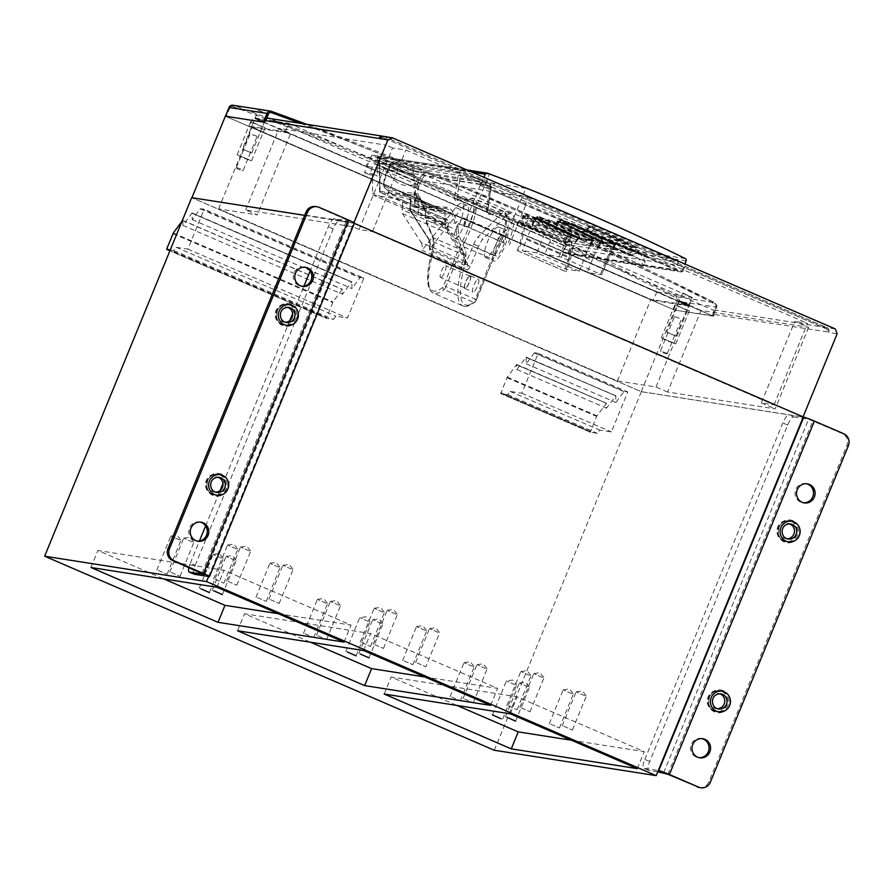 <?xml version="1.0" encoding="UTF-8"?>
<svg xmlns="http://www.w3.org/2000/svg" width="893" height="893" viewBox="0 0 893 893"><rect width="100%" height="100%" fill="white"/><g stroke="black" fill="none" stroke-linecap="round" stroke-linejoin="round"><path stroke-width="0.67" stroke-dasharray="4.46 3.35" d="M515.049 684.752L506.409 680.89L515.049 684.752M571.453 740.23L644.255 751.649L517.181 696.808L391.156 677.039L456.982 705.448M550.747 724.167L559.431 727.996L550.747 724.167M508.396 705.883L517.08 709.723L508.396 705.883M521.345 707.915L530.029 711.754L521.345 707.915M563.706 726.199L572.391 730.028L563.706 726.199M451.601 696.986L460.286 700.815L451.601 696.986M464.561 699.018L473.234 702.847L464.561 699.018M637.289 768.639L644.255 751.649M510.216 713.797L517.181 696.808M384.18 694.04L391.156 677.039M278.225 613.681L351.016 625.1L223.953 570.259L97.917 550.501L163.743 578.91M171.322 572.469L180.006 576.298L171.322 572.469M158.374 570.437L167.047 574.266L158.374 570.437M270.467 599.649L279.152 603.489L270.467 599.649M228.106 581.376L236.79 585.205L228.106 581.376M215.157 579.345L223.842 583.174L215.157 579.345M257.519 597.618L266.192 601.458L257.519 597.618M424.834 676.961L497.635 688.369L370.573 633.539L244.537 613.77L310.362 642.179M317.941 635.738L326.615 639.578L317.941 635.738M304.982 633.706L313.666 637.546L304.982 633.706M417.087 662.93L425.771 666.758L417.087 662.93M374.725 644.646L383.41 648.485L374.725 644.646M361.777 642.614L370.461 646.454L361.777 642.614M404.138 660.898L412.812 664.727L404.138 660.898M304.647 215.369L354.354 223.373M657.75 771.798L648.709 770.38A9.198 2.445 -66.7 0 1 648.552 770.324A9.198 2.445 -66.7 0 1 649.702 761.483L787.693 425.035A9.198 2.445 -66.7 0 1 793.676 416.931L788.787 414.821L803.231 417.087L641.33 391.703L191.694 197.666M216.977 587.259L223.953 570.259M90.941 567.49L97.917 550.501M344.051 642.089L351.016 625.1M363.596 650.528L370.573 633.539M237.56 630.759L244.537 613.77M490.67 705.37L497.635 688.369M208.638 576.498L353.606 223.049M494.276 750.243L641.33 391.703M571.833 693.66L563.159 689.82L571.833 693.66M529.482 675.376L520.798 671.547L529.482 675.376M542.431 677.407L533.746 673.579L542.431 677.407M584.792 695.692L576.108 691.852L584.792 695.692M472.687 666.479L464.003 662.639L472.687 666.479M485.636 668.511L476.962 664.671L485.636 668.511M527.997 686.784L519.313 682.955L527.997 686.784M381.378 623.515L372.694 619.675L381.378 623.515M339.027 605.231L330.343 601.402L339.027 605.231M326.068 603.199L317.383 599.37L326.068 603.199M368.429 621.483L359.745 617.643L368.429 621.483M438.173 632.423L429.488 628.583L438.173 632.423M395.811 614.138L387.127 610.31L395.811 614.138M382.863 612.107L374.178 608.278L382.863 612.107M425.213 630.391L416.54 626.551L425.213 630.391M234.759 560.235L226.074 556.406L234.759 560.235M192.408 541.962L183.724 538.122L192.408 541.962M179.448 539.93L170.775 536.09L179.448 539.93M221.81 558.203L213.126 554.374L221.81 558.203M291.553 569.142L282.869 565.314L291.553 569.142M249.192 550.869L240.507 547.029L249.192 550.869M236.243 548.838L227.559 544.998L236.243 548.838M278.594 567.111L269.92 563.282L278.594 567.111M485.77 257.597A16.565 4.409 113.3 0 1 485.479 257.508A16.565 4.409 113.3 0 1 487.779 241.077A16.565 4.409 113.3 0 1 498.316 227.012A16.565 4.409 113.3 0 1 498.607 227.09A16.565 4.409 113.3 0 1 496.307 243.521A16.565 4.409 113.3 0 1 485.77 257.597M493.918 261.113A16.565 4.409 113.3 0 1 493.628 261.024A16.565 4.409 113.3 0 1 495.916 244.593A16.565 4.409 113.3 0 1 506.454 230.528A16.565 4.409 113.3 0 1 506.755 230.606A16.565 4.409 113.3 0 1 504.456 247.037A16.565 4.409 113.3 0 1 493.918 261.113M504.366 235.618A11.04 2.936 113.3 0 1 504.567 235.674A11.04 2.936 113.3 0 1 503.038 246.635A11.04 2.936 113.3 0 1 496.006 256.012A11.04 2.936 113.3 0 1 495.816 255.956A11.04 2.936 113.3 0 1 497.345 245.006A11.04 2.936 113.3 0 1 504.366 235.618M464.94 288.461A6.898 1.831 113.3 0 1 464.818 288.428A6.898 1.831 113.3 0 1 465.778 281.574A6.898 1.831 113.3 0 1 470.164 275.714A6.898 1.831 113.3 0 1 470.287 275.747A6.898 1.831 113.3 0 1 469.338 282.601A6.898 1.831 113.3 0 1 464.94 288.461M473.089 291.978A6.898 1.831 113.3 0 1 472.966 291.944A6.898 1.831 113.3 0 1 473.926 285.09A6.898 1.831 113.3 0 1 478.313 279.23A6.898 1.831 113.3 0 1 478.436 279.263A6.898 1.831 113.3 0 1 477.476 286.117A6.898 1.831 113.3 0 1 473.089 291.978M469.205 276.439A6.441 1.708 113.3 0 1 470.109 276.171A6.441 1.708 113.3 0 1 469.651 281.462A6.441 1.708 113.3 0 1 465.912 287.736A6.441 1.708 113.3 0 1 465.007 288.004A6.441 1.708 113.3 0 1 465.465 282.713A6.441 1.708 113.3 0 1 469.205 276.439M455.285 238.442A11.04 2.936 -66.7 0 0 462.306 229.054A11.04 2.936 -66.7 0 0 463.835 218.104A11.04 2.936 -66.7 0 0 463.646 218.048A11.04 2.936 -66.7 0 0 456.613 227.425A11.04 2.936 -66.7 0 0 455.084 238.386A11.04 2.936 -66.7 0 0 455.285 238.442M441.477 277.187A6.441 1.708 -66.7 0 0 445.205 270.925A6.441 1.708 -66.7 0 0 445.674 265.634A6.441 1.708 -66.7 0 0 444.77 265.902A6.441 1.708 -66.7 0 0 441.03 272.164A6.441 1.708 -66.7 0 0 440.573 277.455A6.441 1.708 -66.7 0 0 441.477 277.187M416.864 199.731A1.842 1.775 -56.3 0 1 415.334 200.836C414.062 196.862 414.843 191.124 417.69 183.634L419.81 184.416C416.808 191.169 415.825 196.281 416.864 199.731A546.17 145.246 -66.7 0 0 435.192 206.194A1.842 1.764 95.4 0 1 433.719 207.321L427.133 207.355C414.72 206.171 403.268 202.131 392.775 195.243L384.224 187.284L392.775 195.243L415.334 200.836A547.789 145.682 -66.7 0 0 433.719 207.321L444.926 208.37A90.896 24.178 -66.7 0 1 451.367 213.539L455.475 223.049A41.201 10.962 -66.7 0 1 456.446 229.903L425.581 216.586L425.481 215.079A42.831 11.386 -66.7 0 0 424.465 207.946L424.61 209.732L420.503 200.222A90.896 24.178 -66.7 0 0 419.152 197.9A90.896 24.178 -66.7 0 0 414.062 195.065L413.805 193.189L402.609 192.14A546.17 145.246 -66.7 0 1 384.28 185.666C383.242 182.217 384.224 177.115 387.238 170.351L391.357 162.894A1.842 1.775 -81.2 0 1 393.266 161.778L393.266 161.778A1.842 1.775 -81.2 0 1 393.623 161.867L390.096 166.757L388.89 166.143C390.431 162.705 391.893 161.253 393.266 161.778L459.449 172.081L489.453 183.668C491.34 186.09 491.853 187.63 491.027 188.323L490.302 186.057L424.409 175.798L422.009 179.047L419.889 178.265L423.416 173.376L393.623 161.867L459.94 172.204M459.449 172.081L460.52 175.53L457.272 196.114A9.198 2.445 -66.7 0 0 457.774 199.407A9.198 2.445 -66.7 0 0 458.12 199.452A1.842 1.753 85.7 0 0 455.832 200.456A11.04 2.936 -66.7 0 1 454.816 196.449A1.842 1.228 9 0 1 457.272 196.114L486.596 208.772A1.842 1.228 9 0 1 487.589 210.089A1.842 1.228 9 0 1 487.399 210.502A11.04 2.936 -66.7 0 0 488.415 214.51L503.272 213.394A31.288 8.316 -66.7 0 1 494.945 255.286A11.04 2.936 -66.7 0 0 492.981 259.405L475.467 301.343A68.102 18.106 -66.7 0 1 463.913 268.268A38.656 10.281 -66.7 0 0 465.097 249.582L459.203 235.942L458.053 229.133L456.446 229.903L456.758 236.835L439.032 223.406C433.261 222.145 429.399 222.402 427.434 224.176L425.481 215.079L426.631 221.877L432.513 235.518A1.842 1.719 156.6 0 0 433.328 237.806L426.564 223.317L426.631 221.877M427.133 207.355L413.805 203.213L402.866 194.004A547.789 145.682 -66.7 0 1 384.481 187.519C383.376 183.623 384.671 178.109 388.366 170.976L387.238 170.351M402.609 192.14A1.842 1.764 -84.4 0 0 402.866 194.004L414.062 195.065L425.035 204.274L438.72 208.437C432.792 208.616 426.274 205.1 419.152 197.9L424.409 209.386M424.409 209.375L424.61 209.732A41.201 10.962 -66.7 0 1 425.581 216.586M420.313 199.898L420.503 200.222C428.339 209.922 438.63 214.365 451.367 213.539L452.941 212.501L457.049 222.011L455.475 223.049C442.738 223.864 432.446 219.432 424.61 209.732M454.816 196.449L458.064 175.865L457.529 173.197L459.795 172.17L489.453 183.668M424.409 175.798L423.416 173.376L489.308 183.634L490.837 188.736L487.399 210.502M459.203 235.942A1.842 1.719 -23.4 0 1 456.758 236.835L462.652 250.464L433.328 237.806A36.814 9.79 -66.7 0 1 432.201 255.621A69.944 18.597 -66.7 0 0 433.373 293.161A69.944 18.597 -66.7 0 0 444.067 289.578A1.842 1.585 -128.9 0 1 442.883 287.278L460.397 245.352A11.04 2.936 -66.7 0 1 462.362 241.233A31.288 8.316 -66.7 0 0 470.689 199.329L455.832 200.456M416.16 181.446L566.53 246.334L567.222 244.637L416.864 179.75L416.439 181.491A18.407 4.9 113.3 0 1 416.763 181.58A18.407 4.9 113.3 0 1 418.047 185.007L418.259 212.813A11.04 2.936 -66.7 0 0 419.029 214.878A11.04 2.936 -66.7 0 0 419.219 214.934L446.288 219.176A22.091 5.871 113.3 0 1 446.679 219.287A22.091 5.871 113.3 0 1 448.063 225.806L447.672 229.334L402.062 209.643L402.453 206.127L448.063 225.806M471.995 172.159L371.175 156.342L364.523 172.572L372.493 173.822L372.649 193.134A11.04 2.936 -66.7 0 0 373.419 195.187A11.04 2.936 -66.7 0 0 373.609 195.243L400.678 199.485A22.091 5.871 113.3 0 1 401.057 199.597A22.091 5.871 113.3 0 1 402.453 206.127M402.442 213.516L448.063 233.196L466.782 262.162L421.172 242.483L402.442 213.516A14.723 3.918 113.3 0 1 402.062 209.643M448.063 233.196A14.723 3.918 113.3 0 1 447.672 229.334M466.782 262.162A30.373 8.082 113.3 0 1 467.586 270.054L470.31 266.605L478.626 246.334A9.198 2.445 113.3 0 1 482.89 239.168L478.001 237.058L500.292 214.711A32.215 8.562 113.3 0 1 506.844 211.574A32.215 8.562 113.3 0 1 502.804 242.516L503.552 242.639L525.832 188.311A2333.253 2243.986 98.9 0 0 489.42 174.247L377.951 156.956A2333.253 2243.986 -81.1 0 1 412.7 170.373L412.577 171.255L413.638 171.646L412.968 173.275L411.907 172.885L412.7 170.373L413.928 170.764L413.638 171.646M421.172 242.483A30.373 8.082 113.3 0 1 421.976 250.364L467.586 270.054M503.552 242.639L467.709 227.168L459.337 224.511L463.824 225.215L502.804 242.516M463.824 225.215L480.2 185.286L525.81 204.966L509.434 244.905M372.493 173.822L377.382 175.932L377.315 167.438A18.407 4.9 113.3 0 0 376.042 163.999A18.407 4.9 113.3 0 0 375.719 163.91L373.944 163.631L369.412 174.682L377.382 175.932M416.864 179.75L527.953 197.163L524.816 204.81L675.186 269.697L678.323 262.051L648.441 257.374A179.46 47.72 -66.7 0 0 644.166 254.393A179.46 47.72 -66.7 0 0 631.474 254.706L567.222 244.637M525.81 204.966L524.816 204.81M500.292 214.711L505.181 216.82A32.215 8.562 113.3 0 1 511.734 213.684A32.215 8.562 113.3 0 1 507.693 244.626M505.181 216.82L482.89 239.168M464.684 254.349A0.915 0.871 -32.9 0 1 463.467 254.818L444.747 225.851A0.915 0.871 147.1 0 0 445.964 225.382L464.684 254.349A36.814 9.79 113.3 0 1 465.711 263.502L473.736 244.224A9.198 2.445 113.3 0 1 478.001 237.058M574.456 230.104A179.46 47.72 113.3 0 1 587.148 229.791A179.46 47.72 113.3 0 1 591.423 232.76L574.456 230.104L631.474 254.706M480.2 185.286L681.56 272.041L567.479 254.159L562.601 252.049L675.186 269.697M562.601 252.049L565.035 246.1L566.53 246.334M565.035 246.1L373.944 163.631M527.953 197.163L678.323 262.051M364.523 172.572L369.412 174.682M520.574 222.993L563.494 241.59L569.087 242.684L526.122 224.087L520.574 222.993L523.845 216.128A2333.253 2243.986 -81.1 0 1 565.637 235.808L571.118 236.667A2333.253 2243.986 98.9 0 0 529.326 216.988L527.205 216.173L527.663 217.356L525.062 223.696M523.722 217.01A2332.326 2243.093 -81.1 0 1 565.503 236.69L570.493 237.471A2332.326 2243.093 98.9 0 0 528.712 217.792L523.175 216.664L523.722 217.01L521.144 223.306M572.223 237.371A0.915 0.882 98.9 0 0 571.029 237.851L570.493 237.471L571.118 236.667M563.494 241.59L565.66 235.819L571.989 237.292L569.087 242.684L571.029 237.851M526.122 224.087L529.326 216.988M523.175 216.664A0.915 0.882 98.9 0 0 522.729 215.47L565.66 235.819M591.423 232.76L648.441 257.374M629.465 249.448L630.648 246.01A2333.253 2243.986 -81.1 0 0 588.855 226.32L587.907 225.829L586.522 230.829L588.186 226.855A0.915 0.882 98.9 0 0 587.739 225.661L588.855 226.32L588.733 227.202L588.186 226.855L588.733 227.202A2332.326 2243.093 -81.1 0 1 630.514 246.881L631.552 247.339L630.547 249.806L629.465 249.448L586.556 230.818A179.46 47.72 113.3 0 1 591.043 231.521L635.023 250.509L634.443 250.23L636.129 246.87A2333.253 2243.986 98.9 0 0 594.336 227.179L592.215 226.364L592.673 227.559L591.043 231.521M630.547 249.806A179.46 47.72 113.3 0 1 635.023 250.509L636.039 248.042L635.503 247.662A2332.326 2243.093 98.9 0 0 593.722 227.983L588.186 226.855M586.556 230.818L587.103 231.175L588.733 227.202M630.648 246.01L632.746 246.859L631.552 247.339L635.503 247.662M631.552 247.339L637.234 247.562L636.129 246.87M592.092 231.957L594.336 227.179M590.463 246.044L546.483 227.056L531.994 224.802L576.018 243.778L590.463 246.044L592.539 240.027A2333.253 2243.986 98.9 0 0 550.747 220.348L548.626 219.522L549.083 220.716L546.483 227.056M574.958 243.387L576.967 238.487A2332.326 2243.093 98.9 0 0 535.186 218.807L534.639 218.45L535.186 218.807L535.298 217.925L577.124 237.616L576.967 238.487L578.005 238.944L591.914 240.831L589.905 245.731M591.914 240.831A2332.326 2243.093 98.9 0 0 550.133 221.151L534.639 218.45L532.038 224.79M547.543 227.447L550.747 220.348M532.596 225.103L535.186 218.807L535.298 217.925L534.181 217.267L548.626 219.522M531.994 224.802L534.349 217.434L535.32 217.925A2333.253 2243.986 98.9 0 1 577.101 237.605L592.539 240.027M598.935 247.372L600.911 242.539A0.915 0.882 -81.1 0 1 601.871 241.981L557.098 220.85L573.663 223.942A2333.253 2243.986 -81.1 0 1 615.456 243.622L600.029 241.21A2333.253 2243.986 98.9 0 0 558.214 221.52L554.91 228.385L598.935 247.372L613.424 249.627L570.46 231.041L573.049 224.746A2332.326 2243.093 -81.1 0 1 614.83 244.425L599.884 242.081L597.875 246.981M600.029 241.21L599.884 242.081A2332.326 2243.093 98.9 0 0 558.103 222.402L573.049 224.746L573.663 223.942M554.955 228.385L570.46 231.041M615.456 243.622L613.379 249.638M459.337 224.511A22.091 5.871 -66.7 0 0 462.105 203.291A22.091 5.871 -66.7 0 0 455.754 207.567L421.976 250.364M464.226 226.621A22.091 5.871 -66.7 0 0 466.994 205.401A22.091 5.871 -66.7 0 0 460.632 209.676L455.754 207.567M467.709 227.168L489.42 174.247M465.577 264.127L470.31 266.605M465.42 264.495L463.947 264.987L429.734 250.23L430.259 248.968L464.472 263.736L463.947 264.987M377.248 157.525L377.516 156.699L377.694 158.128L411.907 172.885L411.673 174.66L377.482 159.903L411.829 174.704A0.915 0.882 -76 0 1 411.695 174.66A29.447 7.836 113.3 0 1 412.019 174.771L411.829 174.704A0.915 0.882 -76 0 0 412.856 174.168A30.373 8.082 113.3 0 1 415.301 179.939A0.915 0.759 -0.5 0 1 414.051 180.263L379.849 165.495A0.915 0.759 -0.5 0 1 379.458 164.468A30.373 8.082 113.3 0 0 377.025 158.697L377.951 156.956L412.7 170.373M414.274 206.997L380.061 192.229L379.849 165.495A29.447 7.836 -66.7 0 0 377.806 160.014L412.019 174.771A29.447 7.836 113.3 0 1 414.051 180.263L414.542 207.232L380.139 192.408L379.67 191.214L408.001 195.645A28.531 7.59 113.3 0 1 410.3 204.218L409.898 207.745A0.915 0.67 -173.6 0 0 410.3 208.672L410.691 205.144A0.915 0.67 6.4 0 1 410.3 204.218M415.513 206.674L414.542 207.232L442.883 211.674A0.915 0.882 -81.1 0 1 442.682 211.619A27.605 7.345 113.3 0 1 443.162 211.753A27.605 7.345 113.3 0 1 444.904 219.912L410.691 205.144A27.605 7.345 113.3 0 0 408.949 196.996L442.883 211.674A0.915 0.882 -81.1 0 0 443.843 211.116L415.513 206.674L415.301 179.939M525.832 188.311L413.928 170.764M445.964 225.382A8.283 2.199 113.3 0 1 445.741 223.205A0.915 0.67 6.4 0 1 444.502 223.429A9.198 2.445 113.3 0 0 444.747 225.851L410.534 211.083L429.265 240.05A35.887 9.544 113.3 0 1 430.259 248.968A0.915 0.681 5.7 0 1 429.868 248.031L429.734 250.23L429.645 248.957L460.632 209.676M414.352 207.176L442.682 211.619L408.469 196.851L379.838 192.252L379.458 164.468M480.691 185.364L483.984 177.327M371.175 156.342A1.842 1.775 -81.1 0 1 373.43 155.315A2333.253 2243.986 -81.1 0 1 571.196 240.663A1.842 1.775 -81.1 0 1 572.045 243.03L567.479 254.159M681.56 272.041L684.853 264.015M237.393 154.869L243.153 157.938L251.558 160.829L237.393 154.869M250.989 121.738L256.738 124.797L265.143 127.699L250.989 121.738M661.613 337.945L667.361 341.003L675.778 343.894L661.613 337.945M675.208 304.803L680.957 307.862L689.363 310.764L675.208 304.803M285.235 131.829L288.718 123.334L253.099 117.753L249.616 126.248L285.235 131.829L688.927 306.042L692.41 297.548L656.79 291.955L253.099 117.753M288.718 123.334L692.41 297.548M656.79 291.955L653.308 300.461L249.616 126.248M653.308 300.461L688.927 306.042M665.274 339.53L671.938 342.332L665.274 339.53M241.065 156.454L247.729 159.255L241.065 156.454M668.064 332.732L674.728 335.534L668.064 332.732M243.845 149.656L250.509 152.457L243.845 149.656M675.8 336.069L666.636 332.218L675.8 336.069M676.001 336.058L691.885 297.324L682.732 292.993M691.684 297.347L682.933 292.971M251.592 152.993L242.427 149.142L251.592 152.993M258.512 110.408L267.677 113.768L258.311 110.408L242.427 149.142M251.793 152.982L267.677 113.768M263.748 122.196L712.246 315.698L675.13 310.195L678.691 301.499L715.806 307.013A2.389 2.299 98.9 0 0 714.713 303.944A4383.938 4216.21 98.9 0 0 300.517 123.323M673.635 309.648L226.286 116.592L229.858 107.908A2.389 2.299 -81.1 0 1 232.749 106.557A4383.938 4216.21 -81.1 0 1 676.113 297.894A2.389 2.299 -81.1 0 1 677.207 300.952L673.635 309.648L675.13 310.195M225.482 116.19L226.286 116.592M679.316 318.209L673.255 316.066L679.316 318.209M678.937 318.142L674.539 316.591L678.937 318.142M663.008 351.82L667.406 353.371L663.008 351.82M662.907 352.713L666.2 353.885L662.907 352.713M682.464 302.247L680.399 301.108L684.663 302.593L684.574 303.475L679.205 301.611L681.861 303.051L682.464 302.247L684.663 302.593M688.045 304.245L683.759 302.805L683.167 303.62L688.548 305.473L685.869 304.044L685.969 303.151L688.045 304.245L688.548 305.439L682.632 319.906M684.574 303.475L684.217 304.323L685.523 304.893L685.869 304.044M683.167 303.62L682.81 304.468L681.515 303.899L681.861 303.051M683.759 302.805L685.969 303.151M684.217 304.323L681.515 303.899M682.81 304.468L685.523 304.893M252.362 134.709L258.412 136.841L252.362 134.709M252.73 134.765L257.128 136.316L252.73 134.765M240.786 169.067L236.377 167.504L240.786 169.067M240.184 169.871L236.891 168.721L240.184 169.871M261.749 120.086L263.826 121.18L259.55 119.74L258.948 120.544L264.328 122.397L261.66 120.968L261.749 120.086L259.55 119.74M256.179 118.043L260.455 119.517L260.354 120.41L254.963 118.557L257.642 119.986L258.244 119.171L256.179 118.043L254.985 118.546M258.948 120.544L258.602 121.392L257.932 121.113L257.642 119.986M260.354 120.41L260.008 121.258L261.314 121.816L261.66 120.968M260.455 119.517L258.244 119.171M258.602 121.392L261.314 121.816M260.008 121.258L257.296 120.834M534.527 352.746L526.256 363.797L526.2 357.167L516.846 369.501L516.455 364.712L506.967 377.728L500.739 393.567L507.749 394.661L510.137 391.424L521.813 393.244L538.189 353.315L534.527 352.746L624.129 391.413L627.79 391.982L611.415 431.911L599.739 430.091L597.35 433.328L590.34 432.234L500.727 393.556M590.34 432.234L500.739 393.567L500.761 392.898L590.362 431.565L590.34 432.234L596.569 416.395L606.403 403.256L516.455 364.712L606.403 403.256L606.447 408.168L615.802 395.833L525.854 357.289L615.802 395.833L615.857 402.464L624.129 391.413M538.189 353.315L627.79 391.982M521.813 393.244L611.415 431.911M510.137 391.424L599.739 430.091M507.749 394.661L597.35 433.328M516.846 369.501L606.447 408.168M526.256 363.797L615.857 402.464M170.239 249.984L173.789 250.542L176.178 247.294L187.843 249.125L204.229 209.196L200.278 208.839L192.296 219.678L191.883 213.17L182.886 225.382L182.842 220.471L182.049 221.174M200.557 208.616L360.214 277.522L351.942 288.573L351.887 281.942L191.883 213.17L351.541 282.065L342.532 294.277L342.142 289.488L332.977 301.923L326.425 318.332L333.435 319.437L335.824 316.189L347.5 318.02L363.875 278.091L204.229 209.196M182.842 220.471L342.488 289.365L182.842 220.471M192.296 219.678L351.942 288.573M182.886 225.382L342.532 294.277M166.79 248.767L326.447 317.674L326.425 318.332L169.904 250.788L326.414 318.332M173.789 250.542L333.435 319.437M176.178 247.294L335.824 316.189M187.843 249.125L347.5 318.02M360.214 277.522L363.875 278.091M601.782 239.391L560.157 219.711L561.518 219.645L560.157 219.711L559.141 221.676L600.777 241.378L559.141 221.676A73.628 19.579 113.3 0 0 549.686 242.26L544.808 254.148L587.17 272.432L592.048 260.533A73.628 19.579 113.3 0 1 600.777 241.378L601.815 239.346L602.954 242.595L602.529 241.356L602.954 242.595L602.596 241.411L562.411 222.446L561.15 222.926L562.356 222.379L602.976 241.858L601.904 238.788M560.157 219.711L561.15 222.926L574.4 225.471L561.384 257.195L601.692 274.687L587.17 272.432M561.384 257.195L544.808 254.148M559.264 256.414L572.279 224.668L574.523 224.601L574.4 225.471L574.523 224.601L613.089 242.807L612.944 243.677L614.071 244.336L601.614 274.698M562.188 222.379L574.545 224.601L613.089 242.807L614.071 244.336L602.954 242.595M572.279 224.668L573.473 224.176L562.423 222.446L561.518 219.645L601.547 238.543L601.815 239.346M601.547 238.543L602.596 241.411L613.625 243.142L614.071 244.336M583.687 230.796L581.923 235.06L629.163 255.443L630.927 251.19L583.687 230.796A178.533 47.485 113.3 0 1 589.547 231.834A178.533 47.485 113.3 0 1 589.626 231.867A178.533 47.485 113.3 0 1 594.347 235.305A178.533 47.485 113.3 0 1 598.02 241.177L645.271 261.56L643.295 265.69L596.044 245.296L598.02 241.177M630.927 251.19A178.533 47.485 113.3 0 1 636.787 252.217A178.533 47.485 113.3 0 1 636.876 252.25A178.533 47.485 113.3 0 1 641.587 255.688A178.533 47.485 113.3 0 1 645.271 261.56M629.163 255.443A173.934 46.257 113.3 0 1 635.046 256.481A173.934 46.257 113.3 0 1 643.295 265.69M581.923 235.06A173.934 46.257 113.3 0 1 587.806 236.087A173.934 46.257 113.3 0 1 596.044 245.296M568.774 257.798L564.756 268.916L522.394 250.632L526.423 239.525L568.774 257.798L569.131 256.938A73.628 19.579 113.3 0 1 577.86 237.784L536.224 218.082L577.86 237.784L578.631 234.948L578.898 235.752L578.631 234.948L538.278 216.006L578.798 234.993M537.173 216.251L539.461 218.796L538.535 216.162L537.173 216.24L536.224 218.082A73.628 19.579 113.3 0 0 526.781 238.665L526.423 239.525M579.2 271.182L591.646 240.82A0.915 0.882 -81.1 0 0 591.211 239.625L551.048 220.66A0.915 0.882 98.9 0 0 549.865 221.151L536.838 252.898L579.2 271.182L564.756 268.916M536.838 252.898L522.394 250.632M591.646 240.82L581.443 239.224L579.68 237.828L580.126 239.011L578.898 235.752M537.553 217.356L538.334 219.343L539.461 218.796L579.613 237.761L579.992 238.877L578.631 234.948M549.865 221.151L538.334 219.343L539.461 218.796M538.334 219.343L539.528 218.863L579.68 237.828L591.211 239.625M518.096 250.989L566.162 271.729L518.096 250.989A31.288 8.316 113.3 0 0 521.646 241.021A31.288 8.316 113.3 0 0 524.191 226.755A31.288 8.316 113.3 0 0 522.025 220.928L570.091 241.668A31.288 8.316 113.3 0 1 572.257 247.495A31.288 8.316 113.3 0 1 569.701 261.761A31.288 8.316 113.3 0 1 566.162 271.729M517.103 250.833A27.605 7.345 113.3 0 0 520.228 242.036A27.605 7.345 113.3 0 0 522.483 229.445A27.605 7.345 113.3 0 0 520.574 224.31A27.605 7.345 113.3 0 0 520.083 224.165A27.605 7.345 113.3 0 0 516.902 225.304L564.956 246.044A27.605 7.345 113.3 0 1 568.138 244.905A27.605 7.345 113.3 0 1 568.629 245.05A27.605 7.345 113.3 0 1 570.538 250.185A27.605 7.345 113.3 0 1 568.283 262.776A27.605 7.345 113.3 0 1 565.157 271.572M516.902 225.304L517.873 222.056L565.928 242.796A31.288 8.316 113.3 0 1 569.533 241.512A31.288 8.316 113.3 0 1 570.091 241.668M564.956 246.044L565.928 242.796M517.873 222.056A31.288 8.316 113.3 0 1 521.479 220.772A31.288 8.316 113.3 0 1 522.025 220.928M193.893 574.099A9.198 2.445 -66.7 0 1 195.187 565.336L190.298 563.237A9.198 2.445 -66.7 0 0 188.892 567.557M195.187 565.336L333.178 228.887A9.198 2.445 -66.7 0 1 339.15 220.783L334.272 218.673L349.364 221.006L317.629 207.109A9.198 8.852 98.9 0 0 315.564 206.517M334.272 218.673A9.198 2.445 -66.7 0 0 328.289 226.777L310.161 270.97M190.298 563.237L199.418 541.024M205.624 525.865L220.091 490.603M222.993 483.515L289.779 320.676M292.692 313.599L303.955 286.128M339.15 220.783L354.097 223.127A9.198 0.603 22.3 0 0 354.465 223.105M219.689 474.763A10.582 10.18 -81.1 0 1 214.041 494.99A10.582 10.18 -81.1 0 1 205.892 481.695A10.582 10.18 -81.1 0 1 219.689 474.763M215.637 492.177A7.657 7.356 -81.1 0 1 208.605 482.488A7.657 7.356 -81.1 0 1 217.981 477.242M289.377 304.837A10.582 10.18 -81.1 0 1 283.728 325.063A10.582 10.18 -81.1 0 1 275.591 311.78A10.582 10.18 -81.1 0 1 289.377 304.837M285.325 322.25A7.657 7.356 -81.1 0 1 278.292 312.561A7.657 7.356 -81.1 0 1 287.669 307.315M304.781 267.208A9.667 9.298 98.9 0 0 298.887 285.526A9.667 9.298 98.9 0 0 301.801 286.24M200.244 522.092A9.667 9.298 98.9 0 0 194.35 540.41A9.667 9.298 98.9 0 0 197.264 541.125M649.702 761.483L644.824 759.374A9.198 2.445 -66.7 0 0 643.663 768.214A9.198 2.445 -66.7 0 0 643.831 768.27L658.275 770.536M644.824 759.374L782.804 422.925A9.198 2.445 -66.7 0 1 788.787 414.821M793.676 416.931L808.611 419.275L842.199 433.496A9.198 8.852 -81.1 0 1 846.854 445.507L708.863 781.955A9.198 8.852 -81.1 0 1 699.297 787.526M721.455 691.294A10.582 10.18 -81.1 0 1 715.806 711.52A10.582 10.18 -81.1 0 1 707.658 698.237A10.582 10.18 -81.1 0 1 721.455 691.294M717.403 708.707A7.657 7.356 -81.1 0 1 710.37 699.018A7.657 7.356 -81.1 0 1 719.747 693.772M791.142 521.367A10.582 10.18 -81.1 0 1 785.494 541.593A10.582 10.18 -81.1 0 1 777.345 528.31A10.582 10.18 -81.1 0 1 791.142 521.367M787.09 538.792A7.657 7.356 -81.1 0 1 780.058 529.091A7.657 7.356 -81.1 0 1 789.434 523.845M702.01 738.634A9.667 9.298 98.9 0 0 696.116 756.951A9.667 9.298 98.9 0 0 699.029 757.666M806.546 483.749A9.667 9.298 98.9 0 0 800.653 502.067A9.667 9.298 98.9 0 0 803.566 502.77M667.584 392.016L656.02 387.015L617.409 380.965L218.606 208.862L257.217 214.912L245.653 209.922L352.623 226.699L359.142 229.512L372.47 231.6L774.041 404.897L761.338 402.91L794.792 321.346L808.634 327.318L701.038 310.451L667.584 392.016L775.191 408.882L808.634 327.318M774.041 404.897L807.495 323.333L794.792 321.346M761.338 402.91L775.191 408.882M353.717 223.116L803.019 417.009L641.219 391.636L191.917 197.744L353.918 222.625M714.177 314.459L713.474 316.155L568.651 253.657L682.855 271.572L480.356 184.181L481.963 180.274L383.231 137.667L826.371 328.803A2.389 2.299 -81.1 0 1 827.588 331.928L714.177 314.459A3.684 3.539 98.9 0 0 712.313 309.659L570.739 248.555L684.942 266.471L684.451 267.654L481.963 180.274L482.443 179.08L368.24 161.175L269.519 118.568A3.684 3.539 98.9 0 0 268.693 118.334M682.855 271.572L684.451 267.654L826.025 328.758A2.389 2.299 -81.1 0 1 827.231 331.872L828.38 332.363A3.684 3.539 -81.1 0 0 826.516 327.564L684.942 266.471M568.651 253.657L570.739 248.555M656.02 387.015L689.474 305.451L650.863 299.401L252.06 127.297L290.671 133.358L257.217 214.912M617.409 380.965L650.863 299.401M689.474 305.451L701.038 310.451M359.142 229.512L392.596 147.948L405.924 150.035L807.495 323.333M372.47 231.6L405.924 150.035M641.219 391.636L674.673 310.072L225.36 116.179M713.474 316.155L674.673 310.072M245.653 209.922L279.096 128.358L290.671 133.358M352.623 226.699L386.077 145.135L279.096 128.358M392.596 147.948L386.077 145.135M218.606 208.862L252.06 127.297M264.172 122.263L366.152 166.265L368.24 161.175M383.253 136.294A3.684 3.539 -81.1 0 1 384.068 136.529L826.862 327.619A3.684 3.539 -81.1 0 1 828.726 332.419L837.165 333.748M380.206 138.962A2.389 2.299 -81.1 0 1 383.231 137.667M380.563 139.018A2.389 2.299 -81.1 0 1 383.588 137.723M480.356 184.181L366.152 166.265M383.075 136.272A3.684 3.539 -81.1 0 1 383.722 136.473L482.443 179.08M442.883 287.278A68.102 18.106 -66.7 0 1 431.33 254.215A38.656 10.281 -66.7 0 0 432.513 235.518M457.529 173.197L391.357 162.894M420.503 200.222L420.369 198.436A92.526 24.602 -66.7 0 0 413.805 193.189M420.369 198.436L424.465 207.946M431.33 254.215A1.842 0.915 -165.7 0 0 431.174 254.46A1.842 0.915 -165.7 0 0 432.201 255.621L461.525 268.268A36.814 9.79 -66.7 0 0 462.652 250.464A1.842 1.719 156.6 0 0 465.097 249.582M463.913 268.268A1.842 0.915 14.3 0 1 461.525 268.268A69.944 18.597 -66.7 0 0 462.697 305.819A69.944 18.597 -66.7 0 0 473.39 302.236L444.067 289.578A3.684 0.982 -66.7 0 0 445.953 286.541L443.832 285.76M462.362 241.233A1.842 0.614 28.9 0 0 464.17 242.695A9.198 2.445 -66.7 0 0 462.529 246.133L445.953 286.541L475.277 299.2A3.684 0.982 -66.7 0 1 473.39 302.236A1.842 1.585 -128.9 0 0 474.987 302.068C468.535 306.366 464.438 307.616 462.697 305.819L433.373 293.161C426.419 289.488 425.682 276.584 431.174 254.46C434.411 240.719 432.748 237.382 432.458 236.946L426.564 223.317L424.432 209.431M494.945 255.286A1.842 0.614 -151.1 0 1 494.934 255.476A1.842 0.614 -151.1 0 1 493.494 255.353A9.198 2.445 -66.7 0 0 491.853 258.78L460.397 245.352M458.064 175.865A1.842 1.228 9 0 1 460.52 175.53L490.034 186.994L486.596 208.772A9.198 2.445 -66.7 0 0 487.098 212.054A9.198 2.445 -66.7 0 0 487.444 212.11L502.301 210.994A33.13 8.807 -66.7 0 1 503.54 211.183A33.13 8.807 -66.7 0 1 493.494 255.353L464.17 242.695A33.13 8.807 -66.7 0 0 474.216 198.525A33.13 8.807 -66.7 0 0 472.977 198.335A1.842 1.753 85.7 0 0 470.689 199.329M488.415 214.51A1.842 1.753 -94.3 0 0 487.444 212.11L458.12 199.452L472.977 198.335L502.301 210.994A1.842 1.753 85.7 0 1 503.272 213.394M388.366 170.976L390.096 166.757L419.889 178.265L417.69 183.634C404.216 188.445 394.438 184.226 388.366 170.976M384.481 187.519L384.28 185.666M452.941 212.501A92.526 24.602 -66.7 0 0 446.388 207.243L435.192 206.194M419.81 184.416L422.009 179.047M458.053 229.133A42.831 11.386 -66.7 0 0 457.049 222.011M491.027 188.311L487.533 212.434L457.328 199.318L474.216 198.525L503.54 211.183C510.361 211.73 505.818 236.377 494.934 255.476L493.059 259.405L491.853 258.78L475.277 299.2L476.482 299.825L474.987 302.068A1.842 1.585 -128.9 0 0 475.467 301.343M446.388 207.243L444.926 208.37L438.72 208.437M489.308 183.634A1.842 1.775 -81.2 0 1 490.302 186.057M476.416 299.825L492.981 259.405M446.288 219.176L400.678 199.485M419.219 214.934L373.609 195.243M418.047 185.007L377.315 167.438M418.259 212.813L372.649 193.134M473.736 244.224L478.626 246.334M416.439 181.491L375.719 163.91M570.493 237.471L568.484 242.371M566.542 237.147L567.736 236.667L566.542 237.147L564.566 241.981M522.729 215.47L527.205 216.173M637.234 247.562A0.915 0.882 98.9 0 0 636.039 248.042M587.739 225.661L592.215 226.364M578.005 238.944L579.2 238.464L578.005 238.944L576.018 243.778M534.639 218.45A0.915 0.882 98.9 0 0 534.181 217.267M593.644 240.73A0.915 0.882 98.9 0 0 593.41 240.652L593.41 240.652A0.915 0.882 98.9 0 0 592.45 241.21M558.103 222.402L555.513 228.697M569.399 230.651L572 224.31A0.915 0.882 -81.1 0 0 571.542 223.116M614.83 244.425L612.821 249.326M557.098 220.85L557.545 222.044M602.116 242.059A0.915 0.882 -81.1 0 0 601.871 241.981L616.315 244.247L615.4 244.805L616.561 244.325L615.366 244.805L613.424 249.627M465.711 263.502A0.915 0.681 5.7 0 1 464.472 263.736A35.887 9.544 113.3 0 0 463.467 254.818L429.265 240.05A0.915 0.871 147.1 0 1 428.886 239.737L429.533 249.136M412.856 174.168L412.968 173.275M443.843 211.116A28.531 7.59 113.3 0 1 446.132 219.689A0.915 0.67 6.4 0 1 444.904 219.912L444.502 223.429L410.3 208.672A9.198 2.445 113.3 0 0 410.534 211.083A0.915 0.871 147.1 0 1 410.166 210.77L428.886 239.737A0.915 0.871 147.1 0 1 428.841 238.877A36.814 9.79 113.3 0 1 429.868 248.031M445.741 223.205L446.132 219.689M408.001 195.645A0.915 0.882 -81.1 0 0 408.469 196.851A27.605 7.345 113.3 0 1 408.949 196.996C410.11 197.264 410.523 199.753 410.2 204.475L410.166 210.77A0.915 0.871 147.1 0 1 410.121 209.922A8.283 2.199 113.3 0 1 409.898 207.745M410.121 209.922L428.841 238.877M379.57 191.649L379.358 164.825C379.079 161.499 378.565 159.892 377.806 160.014A29.447 7.836 -66.7 0 0 377.482 159.903L377.092 157.815L377.46 159.892A0.915 0.882 104 0 1 377.025 158.697M377.806 157.838A2332.326 2243.093 -81.1 0 1 412.577 171.255M377.125 157.815L377.471 156.71M487.511 173.209L373.43 155.315M686.125 260.923L572.045 243.03M685.266 258.557L571.196 240.663M712.246 315.698L715.806 307.013M264.897 122.642L266.505 118.713M713.038 316.133L716.599 307.449A3.684 3.539 98.9 0 0 714.925 302.727L714.713 303.944M677.207 300.952L678.691 301.499A3.684 3.539 98.9 0 0 677.017 296.789L714.925 302.727A4385.222 4217.449 98.9 0 0 306.533 124.261L513.073 207.879L714.947 302.738L716.655 307.449L713.094 316.133M676.113 297.894L677.017 296.789A4385.222 4217.449 98.9 0 0 233.531 105.396L271.439 111.346M232.749 106.557L233.531 105.396A3.684 3.539 98.9 0 0 232.894 105.24M229.043 107.506L229.858 107.908M500.839 392.674L590.44 431.341M506.967 377.728L596.569 416.395M507.291 377.147L596.892 415.814M516.813 364.668L606.414 403.335M526.211 357.245L615.813 395.912M534.248 352.958L623.85 391.625M200.278 208.839L359.935 277.734M192.241 213.126L351.898 282.021M182.842 220.549L342.499 289.444M173.32 233.017L332.977 301.923M173.008 233.609L332.654 302.504M166.879 248.555L326.525 317.45M549.686 242.26L592.048 260.533M574.4 225.471L612.944 243.677L600.487 274.073M562.411 222.446L602.529 241.356M526.781 238.665L569.131 256.938M578.876 235.797L537.173 216.24M551.048 220.66L539.528 218.863M581.443 239.224L580.126 239.011M204.307 574.344L349.208 221.017M333.178 228.887L328.289 226.777M209.141 576.577L354.097 223.127M317.629 207.109L319.125 207.343M201.997 573.217L346.953 219.767M220.928 474.953A10.582 10.18 -81.1 0 1 215.291 495.18A10.582 10.18 -81.1 0 1 207.143 481.896A10.582 10.18 -81.1 0 1 220.928 474.953M221.531 474.15A11.509 11.062 98.9 0 0 206.997 480.367A11.509 11.062 98.9 0 0 212.824 495.381A11.509 11.062 98.9 0 0 227.358 489.163A11.509 11.062 98.9 0 0 221.531 474.15M290.627 305.026A10.582 10.18 -81.1 0 1 284.979 325.253A10.582 10.18 -81.1 0 1 276.83 311.97A10.582 10.18 -81.1 0 1 290.627 305.026M291.218 304.223A11.509 11.062 98.9 0 0 276.685 310.451A11.509 11.062 98.9 0 0 282.512 325.465A11.509 11.062 98.9 0 0 297.045 319.236A11.509 11.062 98.9 0 0 291.218 304.223M284.8 322.06A7.657 7.356 -81.1 0 1 288.796 307.393L286.553 307.047M215.113 491.987A7.657 7.356 -81.1 0 1 219.109 477.32L216.865 476.974M648.709 770.38L643.831 768.27M787.693 425.035L782.804 422.925M663.655 772.713L808.611 419.275M843.684 433.73L842.199 433.496M710.359 782.19L708.863 781.955M848.35 445.741L846.854 445.507M667.908 774.276L812.876 420.837M792.381 521.568A10.582 10.18 -81.1 0 1 786.744 541.794A10.582 10.18 -81.1 0 1 778.596 528.511A10.582 10.18 -81.1 0 1 792.381 521.568M792.984 520.753A11.509 11.062 98.9 0 0 778.45 526.982A11.509 11.062 98.9 0 0 784.277 541.995A11.509 11.062 98.9 0 0 798.811 535.767A11.509 11.062 98.9 0 0 792.984 520.753M722.694 691.495A10.582 10.18 -81.1 0 1 717.046 711.721A10.582 10.18 -81.1 0 1 708.908 698.426A10.582 10.18 -81.1 0 1 722.694 691.495M723.297 690.68A11.509 11.062 98.9 0 0 708.752 696.908A11.509 11.062 98.9 0 0 714.579 711.922A11.509 11.062 98.9 0 0 729.123 705.693A11.509 11.062 98.9 0 0 723.297 690.68M786.566 538.602A7.657 7.356 -81.1 0 1 790.562 523.934L788.318 523.577M716.878 708.517A7.657 7.356 -81.1 0 1 720.874 693.85L718.631 693.504M826.516 327.564L712.313 309.659M835.301 328.937L826.862 327.619M392.518 137.857L384.068 136.529M383.722 136.473L269.519 118.568M492.423 714.902L506.364 680.924L512.682 680.075L516.567 685.054M502.647 719.099L516.578 685.11M563.204 689.798L569.466 688.983L573.351 693.961M559.431 727.996L573.373 694.017M549.217 723.81L563.159 689.82M520.842 671.525L527.116 670.699L531 675.688M517.08 709.723L531.011 675.733M506.856 705.537L520.798 671.547M533.802 673.556L540.064 672.73L543.949 677.72M530.029 711.754L543.971 677.765M519.815 707.557L533.746 673.579M576.152 691.829L582.426 691.003L586.31 695.993M572.391 730.028L586.321 696.049M562.166 725.842L576.108 691.852M464.059 662.617L470.321 661.791L474.205 666.781M460.286 700.815L474.228 666.837M450.072 696.629L464.003 662.639M477.007 664.649L483.28 663.823L487.154 668.812M473.234 702.847L487.176 668.857M463.02 698.661L476.962 664.671M519.369 682.922L525.631 682.107L529.516 687.085M515.596 721.131L529.538 687.141M505.382 716.934L519.313 682.955M372.749 619.653L379.012 618.827L382.896 623.816M368.976 657.851L382.918 623.872M358.763 653.665L372.694 619.675M330.388 601.38L336.661 600.554L340.546 605.532M326.615 639.578L340.557 605.588M316.401 635.381L330.343 601.402M317.439 599.348L323.701 598.522L327.586 603.512M313.666 637.546L327.608 603.556M303.453 633.349L317.383 599.37M345.803 651.633L359.745 617.643L366.063 616.795L369.948 621.785M356.028 655.819L369.959 621.841M429.533 628.56L435.806 627.734L439.691 632.724L425.771 666.758M415.546 662.573L429.488 628.583M387.182 610.276L393.445 609.461L397.329 614.44M383.41 648.485L397.352 614.496M373.196 644.288L387.127 610.31M374.223 608.245L380.496 607.43L384.381 612.408M370.461 646.454L384.392 612.464M360.236 642.257L374.178 608.278M416.584 626.529L422.847 625.703L426.731 630.692M412.812 664.727L426.754 630.748M402.598 660.541L416.54 626.551M226.13 556.384L232.392 555.558L236.277 560.547M222.357 594.582L236.299 560.592M212.143 590.385L226.074 556.406M183.768 538.099L190.042 537.273L193.926 542.263M180.006 576.298L193.937 542.319M169.782 572.112L183.724 538.122M170.82 536.068L177.082 535.242L180.966 540.232M167.047 574.266L180.989 540.287M156.833 570.08L170.775 536.09M213.17 554.352L219.444 553.526L223.328 558.516M209.408 592.55L223.339 558.56M199.184 588.353L213.126 554.374M282.914 565.28L289.187 564.465L293.071 569.444M279.152 603.489L293.083 569.5M268.927 599.292L282.869 565.314M240.563 547.007L246.825 546.181L250.71 551.171M236.79 585.205L250.732 551.227M226.576 581.019L240.507 547.029M227.615 544.976L233.877 544.15L237.761 549.139M223.842 583.174L237.784 549.195M213.617 578.988L227.559 544.998M269.965 563.26L276.227 562.434L280.112 567.412M266.192 601.458L280.134 567.468M255.978 597.261L269.92 563.282M485.479 257.508L493.628 261.024M498.607 227.09L506.755 230.606M464.818 288.428L472.966 291.944M470.287 275.747L478.436 279.263M463.835 218.104L504.567 235.674M455.084 238.386L495.816 255.956M470.109 276.171L445.674 265.634M465.007 288.004L440.573 277.455M384.224 187.284L383.398 184.315L388.89 166.143M427.178 207.355L438.385 208.415M401.057 199.597L446.679 219.287M419.029 214.878L373.419 195.187M506.844 211.574L511.734 213.684M416.763 181.58L376.042 163.999M523.856 216.128L522.896 215.637L520.541 223.004M587.148 229.791L644.166 254.393M588.867 226.331L630.67 246.01L636.988 247.484L635.057 250.509M577.124 237.616L593.41 240.652L590.507 246.044M558.237 221.52L557.265 221.029L554.91 228.385M466.994 205.401L462.105 203.291M414.385 207.187L380.072 192.386M466.838 169.938L373.095 155.237M250.665 121.761L237.08 154.891M265.143 127.699L251.558 160.829M674.885 304.826L661.3 337.967M689.363 310.764L675.778 343.894M667.919 332.732L665.129 339.53M674.728 335.534L671.938 342.332M243.7 149.667L240.909 156.465M250.509 152.457L247.729 159.255M682.721 292.993L666.636 332.218M660.597 350.581L674.539 316.591M667.406 353.371L681.348 319.393M666.2 353.885L667.395 353.382M661.099 351.786L660.597 350.592M680.399 301.108L679.205 301.611L673.255 316.066M243.197 170.306L257.128 136.316M236.377 167.504L250.319 133.526M236.891 168.721L236.388 167.527M241.981 170.809L243.186 170.317M263.826 121.18L264.328 122.374L258.412 136.841M249.047 133.001L254.963 118.557M606.347 403.167L516.746 364.5M615.746 395.744L526.144 357.077M192.185 212.958L351.831 281.853M182.786 220.37L342.432 289.276M614.138 244.325L601.692 274.687M561.239 219.466L601.715 238.587M587.806 236.087L635.046 256.481M589.626 231.867L636.876 252.25M578.988 235.194L580.048 238.23L539.294 218.785L550.825 220.593M520.574 224.31L568.629 245.05M204.397 574.456L349.364 221.006M217.323 474.071L218.562 474.272C207.254 471.783 202.019 490.547 212.936 494.499L214.041 494.99M287.01 304.156L288.26 304.346C276.953 301.856 271.706 320.62 282.623 324.572L283.728 325.063M286.43 322.518L284.186 322.172M216.742 492.445L214.499 492.088M198.012 541.27L196.516 541.035M201.003 522.182L199.507 521.947M302.548 286.385L301.053 286.151M305.54 267.297L304.044 267.063M648.552 770.324L643.663 768.214M788.776 520.686L790.015 520.876C778.707 518.386 773.472 537.162 784.389 541.113L785.494 541.593M719.077 690.613L720.327 690.802C709.02 688.313 703.784 707.077 714.701 711.04L715.806 711.52M788.184 539.048L785.952 538.702M718.497 708.975L716.253 708.629M804.303 502.926L802.807 502.692M807.294 483.827L805.81 483.593M699.766 757.811L698.27 757.577M702.758 738.712L701.273 738.478"/><path stroke-width="1.34" d="M511.254 748.87L384.18 694.04L510.216 713.797L637.289 768.639L511.254 748.87L518.219 731.88L571.453 740.23M518.219 731.88L456.982 705.448M501.107 718.742L492.423 714.902L501.107 718.742M506.911 717.291L515.596 721.131L506.911 717.291M44.65 556.205L206.551 581.589L656.188 775.626L494.276 750.243L44.65 556.205L191.694 197.666L304.647 215.369M363.596 650.528L237.56 630.759L364.634 685.601L490.67 705.37L363.596 650.528M216.977 587.259L90.941 567.49L218.015 622.332L344.051 642.089L216.977 587.259M218.015 622.332L224.98 605.331L278.225 613.681M224.98 605.331L163.743 578.91M213.673 590.742L222.357 594.582L213.673 590.742M200.724 588.71L209.408 592.55L200.724 588.71M364.634 685.601L371.6 668.611L424.834 676.961M371.6 668.611L310.362 642.179M360.292 654.022L368.976 657.851L360.292 654.022M347.344 651.99L356.028 655.819L347.344 651.99M354.354 223.373L803.733 417.165A9.198 0.603 22.3 0 1 814.36 421.072L843.684 433.73A9.198 8.852 -81.1 0 1 848.35 445.741L710.359 782.19A9.198 8.852 -81.1 0 1 698.728 787.168L667.908 774.276L657.75 771.798M206.551 581.589L208.638 576.498M656.188 775.626L803.231 417.087M483.984 177.327L485.256 174.235A1.842 1.775 -81.1 0 1 487.511 173.209A2333.253 2243.986 98.9 0 1 685.266 258.557A1.842 1.775 98.9 0 1 686.125 260.923L684.853 264.015M225.482 116.19L263.748 122.196M182.049 221.174L173.32 233.017L166.79 248.767L166.779 249.437L170.239 249.984M166.79 248.767L166.779 249.437L169.904 250.788L166.757 249.437M188.892 567.557A9.198 2.445 -66.7 0 0 189.149 572.067A9.198 2.445 -66.7 0 0 189.305 572.123L204.307 574.344M193.893 574.099A9.198 2.445 -66.7 0 0 194.038 574.177A9.198 2.445 -66.7 0 0 194.194 574.232L209.141 576.577A9.198 0.603 22.3 0 0 209.509 576.543L354.465 223.105A9.198 0.603 22.3 0 0 348.449 220.002L319.125 207.343A9.198 8.852 98.9 0 0 307.493 212.333L169.503 548.782A9.198 8.852 98.9 0 0 174.157 560.793L203.481 573.451A9.198 0.603 22.3 0 1 209.509 576.543M199.418 541.024L205.624 525.865M220.091 490.603L222.993 483.515M289.779 320.676L292.692 313.599M303.955 286.128L310.161 270.97M317.06 206.752L315.564 206.517A9.198 8.852 98.9 0 0 305.998 212.099L168.007 548.548A9.198 8.852 98.9 0 0 172.673 560.558L204.251 574.467M217.981 477.242A7.657 7.356 -81.1 0 1 215.637 492.177M287.669 307.315A7.657 7.356 -81.1 0 1 285.325 322.25M300.383 285.76A9.667 9.298 98.9 0 0 312.974 279.431A9.667 9.298 98.9 0 0 305.54 267.297A9.667 9.298 98.9 0 0 300.383 285.76M195.846 540.645A9.667 9.298 98.9 0 0 208.437 534.315A9.667 9.298 98.9 0 0 201.003 522.182A9.667 9.298 98.9 0 0 195.846 540.645M301.801 286.24A9.667 9.298 98.9 0 0 304.781 267.208M197.264 541.125A9.667 9.298 98.9 0 0 200.244 522.092M658.275 770.536L658.766 770.614A9.198 0.603 22.3 0 1 669.404 774.51L698.728 787.168M700.793 787.76L699.297 787.526A9.198 8.852 -81.1 0 1 697.232 786.934M719.747 693.772A7.657 7.356 -81.1 0 1 717.403 708.707M789.434 523.845A7.657 7.356 -81.1 0 1 787.09 538.792M697.612 757.186A9.667 9.298 98.9 0 0 710.203 750.846A9.667 9.298 98.9 0 0 702.758 738.712A9.667 9.298 98.9 0 0 697.612 757.186M802.148 502.301A9.667 9.298 98.9 0 0 814.74 495.961A9.667 9.298 98.9 0 0 807.294 483.827A9.667 9.298 98.9 0 0 802.148 502.301M699.029 757.666A9.667 9.298 98.9 0 0 702.01 738.634M803.566 502.77A9.667 9.298 98.9 0 0 806.546 483.749M353.918 222.625L387.863 139.844L379.067 138.471A3.684 3.539 -81.1 0 1 382.896 136.238L268.693 118.334A3.684 3.539 98.9 0 0 264.864 120.566L264.172 122.263L225.36 116.179L191.928 197.699M803.019 416.998L837.165 333.748L835.301 328.937L392.518 137.857L387.863 139.844M379.425 138.527A3.684 3.539 -81.1 0 1 383.253 136.294L392.518 137.857M485.256 174.235L471.995 172.159M300.517 123.323A4383.938 4216.21 98.9 0 0 271.36 112.618A2.389 2.299 98.9 0 0 268.458 113.958L266.505 118.713M271.439 111.346L306.533 124.261A4385.222 4217.449 98.9 0 0 271.439 111.346A3.684 3.539 98.9 0 0 266.974 113.411L268.458 113.958M225.494 116.157L229.01 107.473L232.894 105.24L270.802 111.178L271.36 112.618M263.413 122.095L266.974 113.411L229.066 107.461A3.684 3.539 98.9 0 1 232.894 105.24M225.449 116.157L229.043 107.506M194.194 574.232L189.305 572.123M172.673 560.558L174.157 560.793M305.998 212.099L307.493 212.333M168.007 548.548L169.503 548.782M203.481 573.451L348.449 220.002M286.43 322.518L284.767 322.038C278.259 319.683 278.56 306.902 288.796 307.393A7.657 7.356 -81.1 0 1 294.69 317.004A7.657 7.356 -81.1 0 1 284.8 322.06M292.301 305.462A10.415 10.013 98.9 0 0 279.141 311.099A10.415 10.013 98.9 0 0 284.421 324.695A10.415 10.013 98.9 0 0 297.581 319.058A10.415 10.013 98.9 0 0 292.301 305.462M216.742 492.445L215.068 491.965C208.571 489.61 208.873 476.829 219.109 477.32A7.657 7.356 -81.1 0 1 225.003 486.931A7.657 7.356 -81.1 0 1 215.113 491.987M222.614 475.389A10.415 10.013 98.9 0 0 209.453 481.026A10.415 10.013 98.9 0 0 214.722 494.61A10.415 10.013 98.9 0 0 227.882 488.973A10.415 10.013 98.9 0 0 222.614 475.389M658.766 770.614L803.733 417.165M669.404 774.51L814.36 421.072M788.184 539.048L786.521 538.568C780.024 536.213 780.326 523.443 790.562 523.934A7.657 7.356 -81.1 0 1 796.456 533.534A7.657 7.356 -81.1 0 1 786.566 538.602M794.067 521.992A10.415 10.013 98.9 0 0 780.906 527.629A10.415 10.013 98.9 0 0 786.175 541.225A10.415 10.013 98.9 0 0 799.335 535.588A10.415 10.013 98.9 0 0 794.067 521.992M718.497 708.975L716.833 708.495C710.326 706.14 710.638 693.359 720.874 693.85A7.657 7.356 -81.1 0 1 726.757 703.461A7.657 7.356 -81.1 0 1 716.878 708.517M724.379 691.919A10.415 10.013 98.9 0 0 711.208 697.556A10.415 10.013 98.9 0 0 716.487 711.152A10.415 10.013 98.9 0 0 729.648 705.515A10.415 10.013 98.9 0 0 724.379 691.919M379.067 138.471L264.864 120.566M487.176 173.119L466.838 169.938M194.038 574.177L189.149 572.067"/></g></svg>
